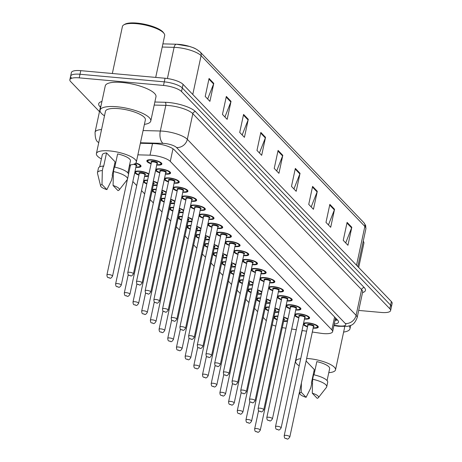 <?xml version="1.0" encoding="UTF-8"?>
<svg xmlns="http://www.w3.org/2000/svg" width="462" height="462" viewBox="0 0 462 462"><rect width="100%" height="100%" fill="white"/><g stroke="black" fill="none" stroke-linecap="round" stroke-linejoin="round"><path stroke-width="0.69" d="M278.794 312.133A7.687 2.206 12.1 0 1 275.046 312.266A7.687 2.206 12.1 0 1 274.925 312.254M268.457 310.747A7.687 2.206 12.1 0 1 265.096 308.529M265.286 307.623A7.687 2.206 12.1 0 1 269.265 306.982M270.103 303.072A7.687 2.206 12.1 0 1 266.36 303.205A7.687 2.206 12.1 0 1 266.239 303.193M259.765 301.686A7.687 2.206 12.1 0 1 256.404 299.468M256.601 298.562A7.687 2.206 12.1 0 1 260.574 297.921M261.411 294.011A7.687 2.206 12.1 0 1 257.669 294.144A7.687 2.206 12.1 0 1 257.548 294.132M251.08 292.625A7.687 2.206 12.1 0 1 247.713 290.407M247.909 289.501A7.687 2.206 12.1 0 1 251.888 288.86M252.726 284.95A7.687 2.206 12.1 0 1 248.978 285.083A7.687 2.206 12.1 0 1 248.856 285.077M242.388 283.564A7.687 2.206 12.1 0 1 239.027 281.346M239.218 280.44A7.687 2.206 12.1 0 1 243.197 279.799M244.034 275.889A7.687 2.206 12.1 0 1 240.292 276.028A7.687 2.206 12.1 0 1 240.171 276.016M233.697 274.503A7.687 2.206 12.1 0 1 230.336 272.285M230.526 271.379A7.687 2.206 12.1 0 1 234.505 270.738M235.343 266.828A7.687 2.206 12.1 0 1 231.601 266.967A7.687 2.206 12.1 0 1 231.479 266.955M225.011 265.442A7.687 2.206 12.1 0 1 221.645 263.225M221.841 262.324A7.687 2.206 12.1 0 1 225.814 261.677M226.657 257.767A7.687 2.206 12.1 0 1 222.909 257.906A7.687 2.206 12.1 0 1 222.788 257.894M216.32 256.381A7.687 2.206 12.1 0 1 212.959 254.164M213.149 253.263A7.687 2.206 12.1 0 1 217.128 252.616M217.966 248.706A7.687 2.206 12.1 0 1 214.218 248.845A7.687 2.206 12.1 0 1 214.097 248.833M207.629 247.32A7.687 2.206 12.1 0 1 204.268 245.103M204.458 244.202A7.687 2.206 12.1 0 1 208.437 243.555M209.274 239.645A7.687 2.206 12.1 0 1 205.532 239.784A7.687 2.206 12.1 0 1 205.411 239.772M198.937 238.259A7.687 2.206 12.1 0 1 195.576 236.042M195.773 235.141A7.687 2.206 12.1 0 1 199.746 234.494M200.583 230.584A7.687 2.206 12.1 0 1 196.841 230.723A7.687 2.206 12.1 0 1 196.72 230.711M190.252 229.198A7.687 2.206 12.1 0 1 186.885 226.981M187.081 226.08A7.687 2.206 12.1 0 1 191.06 225.433M191.897 221.523A7.687 2.206 12.1 0 1 188.15 221.662A7.687 2.206 12.1 0 1 188.028 221.65M181.56 220.137A7.687 2.206 12.1 0 1 178.199 217.92M178.39 217.019A7.687 2.206 12.1 0 1 182.369 216.372M183.206 212.462A7.687 2.206 12.1 0 1 179.464 212.601A7.687 2.206 12.1 0 1 179.343 212.589M172.869 211.076A7.687 2.206 12.1 0 1 169.508 208.859M169.704 207.958A7.687 2.206 12.1 0 1 173.677 207.311M174.515 203.401A7.687 2.206 12.1 0 1 170.773 203.54A7.687 2.206 12.1 0 1 170.651 203.528M164.183 202.015A7.687 2.206 12.1 0 1 160.816 199.798M161.013 198.897A7.687 2.206 12.1 0 1 164.986 198.25M165.829 194.34A7.687 2.206 12.1 0 1 162.081 194.479A7.687 2.206 12.1 0 1 161.96 194.467M155.492 192.954A7.687 2.206 12.1 0 1 152.131 190.737M152.321 189.836A7.687 2.206 12.1 0 1 156.3 189.189M157.138 185.279A7.687 2.206 12.1 0 1 153.39 185.418A7.687 2.206 12.1 0 1 153.268 185.406M146.8 183.893A7.687 2.206 12.1 0 1 143.439 181.676M143.63 180.775A7.687 2.206 12.1 0 1 147.609 180.128M148.446 176.218A7.687 2.206 12.1 0 1 144.704 176.357A7.687 2.206 12.1 0 1 144.583 176.345M138.946 175.138A7.687 2.206 12.1 0 1 134.748 172.615M134.944 171.714A7.687 2.206 12.1 0 1 139.686 171.125A7.687 2.206 12.1 0 1 148.914 174.041M135.868 163.005A7.687 2.206 12.1 0 1 141.02 166.291A7.687 2.206 12.1 0 1 136.013 167.296A7.687 2.206 12.1 0 1 135.892 167.284M130.255 166.077A7.687 2.206 12.1 0 1 129.4 165.766M287.48 321.194A7.687 2.206 12.1 0 1 283.737 321.327A7.687 2.206 12.1 0 1 283.616 321.315M277.148 319.808A7.687 2.206 12.1 0 1 273.787 317.59M273.978 316.684A7.687 2.206 12.1 0 1 277.957 316.043M294.825 314.426A7.687 2.206 12.1 0 1 299.567 313.831A7.687 2.206 12.1 0 1 309.592 318.058A7.687 2.206 12.1 0 1 304.585 319.069A7.687 2.206 12.1 0 1 304.464 319.057M298.833 317.844A7.687 2.206 12.1 0 1 294.635 315.327M286.14 305.365A7.687 2.206 12.1 0 1 290.881 304.77A7.687 2.206 12.1 0 1 300.901 308.997A7.687 2.206 12.1 0 1 295.899 310.008A7.687 2.206 12.1 0 1 295.778 309.996M290.142 308.789A7.687 2.206 12.1 0 1 285.943 306.266M277.448 296.304A7.687 2.206 12.1 0 1 282.19 295.709A7.687 2.206 12.1 0 1 292.209 299.942A7.687 2.206 12.1 0 1 287.208 300.947A7.687 2.206 12.1 0 1 287.087 300.935M281.45 299.728A7.687 2.206 12.1 0 1 277.252 297.205M268.757 287.243A7.687 2.206 12.1 0 1 273.498 286.654A7.687 2.206 12.1 0 1 283.524 290.881A7.687 2.206 12.1 0 1 278.517 291.886A7.687 2.206 12.1 0 1 278.395 291.874M272.765 290.667A7.687 2.206 12.1 0 1 268.566 288.144M260.071 278.182A7.687 2.206 12.1 0 1 264.807 277.593A7.687 2.206 12.1 0 1 274.832 281.82A7.687 2.206 12.1 0 1 269.831 282.825A7.687 2.206 12.1 0 1 269.71 282.813M264.073 281.606A7.687 2.206 12.1 0 1 259.875 279.083M251.38 269.121A7.687 2.206 12.1 0 1 256.121 268.532A7.687 2.206 12.1 0 1 266.141 272.759A7.687 2.206 12.1 0 1 261.14 273.764A7.687 2.206 12.1 0 1 261.018 273.752M255.382 272.545A7.687 2.206 12.1 0 1 251.184 270.022M242.689 260.06A7.687 2.206 12.1 0 1 247.43 259.471A7.687 2.206 12.1 0 1 257.455 263.698A7.687 2.206 12.1 0 1 252.448 264.703A7.687 2.206 12.1 0 1 252.327 264.691M246.691 263.484A7.687 2.206 12.1 0 1 242.498 260.961M233.997 250.999A7.687 2.206 12.1 0 1 238.738 250.41A7.687 2.206 12.1 0 1 248.764 254.637A7.687 2.206 12.1 0 1 243.757 255.642A7.687 2.206 12.1 0 1 243.636 255.63M238.005 254.423A7.687 2.206 12.1 0 1 233.807 251.9M225.312 241.938A7.687 2.206 12.1 0 1 230.053 241.349A7.687 2.206 12.1 0 1 240.073 245.576A7.687 2.206 12.1 0 1 235.071 246.581A7.687 2.206 12.1 0 1 234.95 246.569M229.314 245.362A7.687 2.206 12.1 0 1 225.115 242.839M216.62 232.877A7.687 2.206 12.1 0 1 221.362 232.288A7.687 2.206 12.1 0 1 231.387 236.515A7.687 2.206 12.1 0 1 226.38 237.52A7.687 2.206 12.1 0 1 226.259 237.508M220.622 236.301A7.687 2.206 12.1 0 1 216.424 233.778M207.929 223.816A7.687 2.206 12.1 0 1 212.67 223.227A7.687 2.206 12.1 0 1 222.696 227.454A7.687 2.206 12.1 0 1 217.689 228.459A7.687 2.206 12.1 0 1 217.567 228.447M211.937 227.24A7.687 2.206 12.1 0 1 207.738 224.717M199.243 214.755A7.687 2.206 12.1 0 1 203.979 214.166A7.687 2.206 12.1 0 1 214.004 218.393A7.687 2.206 12.1 0 1 209.003 219.398A7.687 2.206 12.1 0 1 208.882 219.386M203.245 218.18A7.687 2.206 12.1 0 1 199.047 215.662M190.552 205.694A7.687 2.206 12.1 0 1 195.293 205.105A7.687 2.206 12.1 0 1 205.313 209.332A7.687 2.206 12.1 0 1 200.312 210.337A7.687 2.206 12.1 0 1 200.19 210.326M194.554 209.119A7.687 2.206 12.1 0 1 190.356 206.601M181.861 196.633A7.687 2.206 12.1 0 1 186.602 196.044A7.687 2.206 12.1 0 1 196.627 200.271A7.687 2.206 12.1 0 1 191.62 201.276A7.687 2.206 12.1 0 1 191.499 201.265M185.863 200.058A7.687 2.206 12.1 0 1 181.67 197.54M173.169 187.572A7.687 2.206 12.1 0 1 177.91 186.983A7.687 2.206 12.1 0 1 187.936 191.21A7.687 2.206 12.1 0 1 182.929 192.215A7.687 2.206 12.1 0 1 182.813 192.204M177.177 190.997A7.687 2.206 12.1 0 1 172.979 188.479M164.484 178.511A7.687 2.206 12.1 0 1 169.225 177.922A7.687 2.206 12.1 0 1 179.244 182.149A7.687 2.206 12.1 0 1 174.243 183.154A7.687 2.206 12.1 0 1 174.122 183.148M168.486 181.936A7.687 2.206 12.1 0 1 164.287 179.418M155.792 169.45A7.687 2.206 12.1 0 1 160.533 168.861A7.687 2.206 12.1 0 1 170.559 173.088A7.687 2.206 12.1 0 1 165.552 174.099A7.687 2.206 12.1 0 1 165.431 174.087M159.794 172.875A7.687 2.206 12.1 0 1 155.596 170.357M151.109 163.814A7.687 2.206 12.1 0 1 146.841 160.811A7.687 2.206 12.1 0 1 151.842 159.8A7.687 2.206 12.1 0 1 161.867 164.027A7.687 2.206 12.1 0 1 156.861 165.038A7.687 2.206 12.1 0 1 156.739 165.026M303.517 323.487A7.687 2.206 12.1 0 1 308.258 322.892A7.687 2.206 12.1 0 1 318.283 327.119A7.687 2.206 12.1 0 1 313.276 328.13A7.687 2.206 12.1 0 1 313.155 328.118M307.519 326.905A7.687 2.206 12.1 0 1 303.326 324.388M312.318 332.034L320.853 333.281A14.409 4.141 -167.9 0 0 323.233 333.564A14.409 4.141 -167.9 0 0 332.617 331.676A14.409 4.141 -167.9 0 0 331.832 329.856L170.282 161.405A14.409 4.141 -167.9 0 0 150.029 155.168L137.878 154.839M282.259 327.639A14.409 4.141 -167.9 0 0 283.154 327.777L285.984 328.193M291.695 329.025L296.292 329.695M302.004 330.532L306.601 331.202M272.233 324.821A14.409 4.141 -167.9 0 0 275.797 326.114M132.842 181.526L136.712 185.562M141.528 190.587L144.664 193.855M150.219 199.648L153.355 202.916M158.911 208.708L162.047 211.977M167.596 217.769L170.738 221.038M176.288 226.825L179.423 230.099M184.979 235.886L188.115 239.16M193.665 244.947L196.806 248.221M202.356 254.008L205.492 257.282M211.047 263.069L214.183 266.343M219.739 272.13L222.875 275.404M228.424 281.191L231.566 284.465M237.116 290.252L240.252 293.52M245.807 299.312L248.943 302.581M254.493 308.373L257.634 311.642M263.184 317.434L266.32 320.703M274.942 307.987A7.687 2.206 12.1 0 1 279.262 309.95M266.251 298.926A7.687 2.206 12.1 0 1 270.57 300.889M257.565 289.865A7.687 2.206 12.1 0 1 261.879 291.834M248.874 280.804A7.687 2.206 12.1 0 1 253.193 282.773M240.182 271.743A7.687 2.206 12.1 0 1 244.502 273.712M231.497 262.682A7.687 2.206 12.1 0 1 235.811 264.651M222.805 253.621A7.687 2.206 12.1 0 1 227.119 255.59M214.114 244.56A7.687 2.206 12.1 0 1 218.434 246.529M205.428 235.499A7.687 2.206 12.1 0 1 209.742 237.468M196.737 226.438A7.687 2.206 12.1 0 1 201.051 228.407M188.046 217.377A7.687 2.206 12.1 0 1 192.365 219.346M179.354 208.316A7.687 2.206 12.1 0 1 183.674 210.285M170.669 199.261A7.687 2.206 12.1 0 1 174.983 201.224M161.977 190.2A7.687 2.206 12.1 0 1 166.291 192.163M153.286 181.139A7.687 2.206 12.1 0 1 157.606 183.102M283.633 317.048A7.687 2.206 12.1 0 1 287.947 319.011M99.474 111.642L70.634 81.566A14.409 4.141 12.1 0 1 69.849 79.747A14.409 4.141 12.1 0 1 79.233 77.859L163.508 85.447L164.281 81.849A14.409 4.141 12.1 0 1 182.294 87.953L390.598 305.151A14.409 4.141 12.1 0 1 391.378 306.97A14.409 4.141 12.1 0 0 390.598 305.151L182.294 87.953A14.409 4.141 12.1 0 0 164.281 81.849L80.007 74.261L164.281 81.849L165.055 78.251A14.409 4.141 12.1 0 1 183.067 84.355L391.366 301.553A14.409 4.141 12.1 0 1 392.151 303.372L390.604 310.568A14.409 4.141 12.1 0 1 381.225 312.456L358.708 310.429M71.402 77.968A14.409 4.141 12.1 0 1 70.622 76.149A14.409 4.141 12.1 0 1 80.007 74.261A14.409 4.141 12.1 0 0 70.622 76.149L71.396 72.551A14.409 4.141 12.1 0 1 80.775 70.663L165.055 78.251M209.067 78.453L205.215 96.448L209.915 101.351L213.773 83.362L209.067 78.453M207.663 99.001L213.588 83.98A3.84 3.39 -43.8 0 0 213.773 83.362M226.322 96.442L222.465 114.437L227.171 119.34L231.029 101.351L226.322 96.442M224.919 116.99L230.838 101.969A3.84 3.39 -43.8 0 0 231.029 101.351M243.578 114.437L239.72 132.427L244.427 137.335L248.285 119.34L243.578 114.437M242.169 134.979L248.094 119.964A3.84 3.39 -43.8 0 0 248.285 119.34M260.834 132.427L256.976 150.416L261.677 155.324L265.535 137.329L260.834 132.427M259.425 152.974L265.35 137.953A3.84 3.39 -43.8 0 0 265.535 137.329M347.101 222.378L343.243 240.367L347.95 245.276L351.807 227.287L347.101 222.378M345.692 242.925L351.617 227.905A3.84 3.39 -43.8 0 0 351.807 227.287M329.845 204.389L325.987 222.378L330.694 227.287L334.552 209.292L329.845 204.389M328.442 224.936L334.367 209.915A3.84 3.39 -43.8 0 0 334.552 209.292M312.595 186.4L308.737 204.389L313.444 209.298L317.296 191.303L312.595 186.4M311.186 206.941L317.111 191.926A3.84 3.39 -43.8 0 0 317.296 191.303M295.339 168.405L291.482 186.4L296.188 191.303L300.046 173.314L295.339 168.405M293.93 188.952L299.855 173.931A3.84 3.39 -43.8 0 0 300.046 173.314M278.084 150.416L274.226 168.405L278.933 173.314L282.79 155.324L278.084 150.416M276.68 170.963L282.605 155.942A3.84 3.39 -43.8 0 0 282.79 155.324M162.901 43.867L176.536 44.231A4.805 2.506 91.5 0 1 176.686 44.242A15.754 4.528 12.1 0 1 198.827 51.063M334.251 324.047A14.409 4.141 -167.9 0 0 338.536 322.106A14.409 4.141 -167.9 0 0 337.751 320.281L174.313 149.867A14.409 4.141 -167.9 0 0 154.06 143.63L140.361 143.26M337.468 319.987A14.409 4.141 12.1 0 1 335.019 320.449M163.508 85.447A14.409 4.141 12.1 0 1 181.526 91.551L389.824 308.749A14.409 4.141 12.1 0 1 390.604 310.568M363.299 241.239L363.248 241.17A21.61 6.208 12.1 0 1 363.299 241.239A21.61 6.208 12.1 0 1 363.883 243.272L358.691 267.481M349.041 325.981A25.936 7.45 12.1 0 1 349.982 328.736A25.936 7.45 12.1 0 1 343.618 332.074M306.647 358.472A20.409 5.867 12.1 0 1 308.893 358.627A20.409 5.867 12.1 0 1 335.516 369.86A20.409 5.867 12.1 0 1 328.777 372.661M344.537 326.663A20.409 5.867 12.1 0 1 344.583 327.575L335.516 369.86M306.104 361.001L314.293 369.542L311.4 383.033L311.746 383.391L310.782 387.889L306.098 397.32A9.604 2.76 12.1 0 1 299.815 393.647A9.604 2.76 12.1 0 1 301.201 392.215L306.098 397.32M301.201 392.215L301.391 383.004M313.993 374.844L316.828 361.619A14.409 4.141 12.1 0 1 329.649 368.601L327.079 380.59M314.732 371.396A20.409 5.867 12.1 0 1 313.929 371.229M299.18 365.806A20.409 5.867 12.1 0 1 295.605 361.301A20.409 5.867 12.1 0 1 300.716 358.662M312.289 393.208A9.604 2.76 12.1 0 1 318.416 397.632A9.604 2.76 12.1 0 1 317.192 398.319L312.289 393.208L312.63 379.25A15.367 4.418 12.1 0 1 326.732 386.792A15.367 4.418 12.1 0 1 326.455 387.358L318.416 397.632M312.63 379.25L313.588 374.751A15.367 4.418 12.1 0 1 327.697 382.293L326.732 386.792M112.341 73.504L122.418 26.501A21.61 6.208 12.1 0 1 123.781 24.89L124.85 24.261A20.651 5.937 12.1 0 1 136.995 23.1A20.651 5.937 12.1 0 1 163.375 32.519L164.097 33.53A21.61 6.208 12.1 0 1 164.68 35.562L155.706 77.408M123.781 24.89A21.61 6.208 12.1 0 1 136.486 23.672A21.61 6.208 12.1 0 1 164.097 33.53M104.499 115.806A25.936 7.45 12.1 0 1 100.063 110.152A25.936 7.45 12.1 0 1 116.95 106.762A25.936 7.45 12.1 0 1 150.779 121.027A25.936 7.45 12.1 0 1 144.415 124.365M100.063 110.152L105.267 85.868A25.936 7.45 12.1 0 1 122.159 82.473A25.936 7.45 12.1 0 1 155.983 96.737L150.779 121.027M101.397 158.911A20.409 5.867 12.1 0 1 96.396 153.592A20.409 5.867 12.1 0 1 109.69 150.918A20.409 5.867 12.1 0 1 136.313 162.15A20.409 5.867 12.1 0 1 129.574 164.951M96.396 153.592L105.463 111.313A20.409 5.867 12.1 0 1 118.751 108.639A20.409 5.867 12.1 0 1 145.374 119.872L136.313 162.15M100.612 185.938L97.488 173.267A15.367 4.418 12.1 0 1 97.47 172.644A15.367 4.418 12.1 0 1 102.333 170.547L103.297 166.049L103.638 166.407L106.531 152.91L115.09 161.833L112.197 175.323L112.537 175.681L111.573 180.18L106.895 189.611A9.604 2.76 12.1 0 1 100.612 185.938A9.604 2.76 12.1 0 1 101.998 184.505L106.895 189.611M99.7 166.84L102.269 154.851A14.409 4.141 12.1 0 1 106.531 152.91M101.998 184.505L102.333 170.547M97.47 172.644L98.435 168.145A15.367 4.418 12.1 0 1 103.297 166.049M114.79 167.134L117.619 153.91A14.409 4.141 12.1 0 1 130.446 160.892L127.87 172.88M115.523 163.692A20.409 5.867 12.1 0 1 114.726 163.519M113.086 185.505A9.604 2.76 12.1 0 1 119.213 189.922A9.604 2.76 12.1 0 1 117.983 190.61L113.086 185.505L113.421 171.546A15.367 4.418 12.1 0 1 127.524 179.083A15.367 4.418 12.1 0 1 127.252 179.649L119.213 189.922M113.421 171.546L114.385 167.048A15.367 4.418 12.1 0 1 128.488 174.584L127.524 179.083M334.592 316.99L331.832 329.856M152.512 143.59L150.029 155.168M172.984 148.781L170.282 161.405M356.531 265.228L364.853 226.415A4.805 4.233 -43.8 0 0 363.883 222.69L365.667 225.502L365.892 228.84A19.208 5.521 -167.9 0 0 364.853 226.415L201.097 55.665A4.805 4.233 136.2 0 0 200.127 51.94C194.196 47.228 192.585 47.69 189.674 46.477L176.536 44.231A4.805 2.506 91.5 0 0 174.093 47.349L162.22 47.032M192.775 94.479L201.097 55.665A19.208 5.521 -167.9 0 0 174.093 47.349L167.411 78.528M183.067 84.355L181.526 91.551M391.366 301.553L389.824 308.749M80.775 70.663L79.233 77.859M277.939 151.086L282.605 155.942M295.195 169.075L299.855 173.931M312.451 187.064L317.111 191.926M329.706 205.053L334.367 209.915M346.956 223.042L351.617 227.905M260.689 133.091L265.35 137.953M243.434 115.102L248.094 119.964M226.178 97.112L230.838 101.969M208.928 79.123L213.588 83.98M334.003 325.208L337.976 325.785A9.604 2.76 -167.9 0 0 339.564 325.976A9.604 2.76 -167.9 0 0 345.299 323.504L176.524 147.522A9.604 2.76 -167.9 0 0 164.518 143.457A9.604 2.76 -167.9 0 0 163.022 143.364L140.471 142.764M143.087 130.55L160.32 131.012A19.208 5.521 12.1 0 1 163.305 131.191A19.208 5.521 12.1 0 1 187.324 139.328L356.098 315.309A19.208 5.521 12.1 0 1 357.138 317.735L362.635 292.1A19.208 5.521 -167.9 0 0 361.596 289.668L192.821 113.692A19.208 5.521 -167.9 0 0 168.803 105.55A19.208 5.521 -167.9 0 0 165.818 105.371L154.198 105.065M154.857 102.01L165.142 102.281A21.61 6.208 12.1 0 1 195.518 111.642L364.293 287.618A2.402 2.119 -43.8 0 0 361.596 289.668L356.098 315.309A9.604 8.466 136.2 0 1 345.299 323.504M165.142 102.281A2.402 1.253 -88.5 0 1 165.818 105.371L160.32 131.012A9.604 5.013 91.5 0 0 163.022 143.364M364.293 287.618A21.61 6.208 12.1 0 1 362.52 292.631M100.439 107.155L99.867 106.56A21.61 6.208 12.1 0 1 101.923 101.467M176.524 147.522A9.604 8.466 136.2 0 0 187.324 139.328L192.821 113.692A2.402 2.119 -43.8 0 1 195.518 111.642M101.005 105.746A19.208 5.521 -167.9 0 0 100.56 106.578L95.068 132.213A19.208 5.521 12.1 0 1 101.548 129.568M100.531 106.728A2.402 2.119 -43.8 0 0 99.867 106.56M98.729 142.718A9.604 8.466 136.2 0 1 98.048 142.094L98.712 142.787M337.976 325.785A9.604 2.067 98.3 0 0 338.519 326.299L333.911 325.623M307.577 326.64L304.435 324.959L303.823 323.55A7.201 2.067 12.1 0 1 304.048 323.181M313.219 327.824A6.722 1.935 -167.9 0 0 316.932 326.022A6.722 1.935 -167.9 0 0 308.57 323.221A6.722 1.935 -167.9 0 0 304.204 324.064A6.722 1.935 -167.9 0 0 307.582 326.611M307.848 325.392A3.361 0.964 12.1 0 1 309.667 324.364A3.361 0.964 12.1 0 1 313.38 325.421A3.361 0.964 12.1 0 1 313.479 326.599M313.496 326.507L313.49 326.565A2.882 0.826 -167.9 0 0 309.731 324.977A2.882 0.826 -167.9 0 0 307.854 325.358L307.871 325.3M289.824 436.942C288.531 438.848 287.572 439.495 286.948 438.894C285.36 437.941 284.494 439.379 284.194 435.735A2.882 0.826 12.1 0 1 286.065 435.354A2.882 0.826 12.1 0 1 289.824 436.942L313.49 326.565M286.371 438.421L286.683 438.75L286.371 438.421M317.856 326.137A7.201 2.067 12.1 0 1 317.908 326.57L317.972 326.27M287.601 320.651L283.674 321.044A6.722 1.935 -167.9 0 0 287.653 320.409M287.78 319.796A6.722 1.935 -167.9 0 0 283.57 317.325M256.526 428.557A2.882 0.826 12.1 0 1 260.285 430.139C259.095 432.045 258.137 432.698 257.409 432.091C255.821 431.144 254.955 432.582 254.654 428.932A2.882 0.826 12.1 0 1 256.526 428.557M257.143 431.953L256.832 431.623L257.143 431.953M260.285 430.139L283.951 319.768A2.882 0.826 -167.9 0 0 283.212 318.999M274.347 316.453L274.284 316.753A7.201 2.067 12.1 0 1 274.509 316.378M283.35 318.37A3.361 0.964 12.1 0 1 283.939 319.802M277.887 316.354A6.722 1.935 -167.9 0 0 277.217 319.49M298.891 317.579L295.744 315.898L295.131 314.489A7.201 2.067 12.1 0 1 295.357 314.12M304.527 318.763A6.722 1.935 -167.9 0 0 308.241 316.961A6.722 1.935 -167.9 0 0 299.884 314.16A6.722 1.935 -167.9 0 0 295.513 315.003A6.722 1.935 -167.9 0 0 298.897 317.55M299.157 316.331A3.361 0.964 12.1 0 1 300.981 315.303A3.361 0.964 12.1 0 1 304.689 316.36A3.361 0.964 12.1 0 1 304.793 317.538M304.804 317.446L304.799 317.504A2.882 0.826 -167.9 0 0 301.039 315.916A2.882 0.826 -167.9 0 0 299.162 316.297L299.185 316.239M281.139 427.881C279.845 429.787 278.886 430.44 278.263 429.833C276.674 428.88 275.802 430.318 275.502 426.674A2.882 0.826 12.1 0 1 277.379 426.293A2.882 0.826 12.1 0 1 281.139 427.881L304.799 317.504M277.679 429.36L277.991 429.689L277.679 429.36M309.165 317.076A7.201 2.067 12.1 0 1 309.217 317.51L309.28 317.209M290.2 308.518L287.058 306.837L286.44 305.428A7.201 2.067 12.1 0 1 286.665 305.059M295.842 309.702A6.722 1.935 -167.9 0 0 299.549 307.9A6.722 1.935 -167.9 0 0 291.193 305.099A6.722 1.935 -167.9 0 0 286.821 305.942A6.722 1.935 -167.9 0 0 290.205 308.495M290.465 307.27A3.361 0.964 12.1 0 1 292.29 306.242A3.361 0.964 12.1 0 1 296.003 307.299A3.361 0.964 12.1 0 1 296.102 308.477M296.113 308.385L296.107 308.443A2.882 0.826 -167.9 0 0 292.354 306.86A2.882 0.826 -167.9 0 0 290.477 307.236L290.494 307.178M272.447 418.82C271.154 420.726 270.195 421.379 269.571 420.772C267.983 419.819 267.117 421.257 266.811 417.613A2.882 0.826 12.1 0 1 268.688 417.232A2.882 0.826 12.1 0 1 272.447 418.82L296.107 308.443M268.988 420.299L269.306 420.628L268.988 420.299M300.473 308.015A7.201 2.067 12.1 0 1 300.531 308.449L300.595 308.148M281.508 299.457L278.367 297.776L277.749 296.367A7.201 2.067 12.1 0 1 277.98 295.998M287.15 300.641A6.722 1.935 -167.9 0 0 290.864 298.839A6.722 1.935 -167.9 0 0 282.501 296.038A6.722 1.935 -167.9 0 0 278.136 296.881A6.722 1.935 -167.9 0 0 281.514 299.434M281.78 298.209A3.361 0.964 12.1 0 1 283.599 297.182A3.361 0.964 12.1 0 1 287.312 298.238A3.361 0.964 12.1 0 1 287.41 299.416M287.428 299.324L287.422 299.382A2.882 0.826 -167.9 0 0 283.662 297.799A2.882 0.826 -167.9 0 0 281.785 298.175L281.803 298.117M263.756 409.759C262.462 411.665 261.504 412.318 260.88 411.711C259.292 410.758 258.425 412.196 258.119 408.552A2.882 0.826 12.1 0 1 259.996 408.171A2.882 0.826 12.1 0 1 263.756 409.759L287.422 299.382M260.302 411.238L260.614 411.567L260.302 411.238M291.782 298.954A7.201 2.067 12.1 0 1 291.84 299.388L291.903 299.087M272.823 290.396L269.675 288.715L269.063 287.306A7.201 2.067 12.1 0 1 269.288 286.937M278.459 291.58A6.722 1.935 -167.9 0 0 282.172 289.778A6.722 1.935 -167.9 0 0 273.81 286.977A6.722 1.935 -167.9 0 0 269.444 287.82A6.722 1.935 -167.9 0 0 272.823 290.373M273.088 289.148A3.361 0.964 12.1 0 1 274.913 288.121A3.361 0.964 12.1 0 1 278.621 289.177A3.361 0.964 12.1 0 1 278.725 290.361M278.736 290.263L278.73 290.321A2.882 0.826 -167.9 0 0 274.971 288.738A2.882 0.826 -167.9 0 0 273.094 289.114L273.111 289.056M255.064 400.698C253.777 402.604 252.818 403.257 252.188 402.65C250.606 401.697 249.734 403.135 249.434 399.491A2.882 0.826 12.1 0 1 251.311 399.11A2.882 0.826 12.1 0 1 255.064 400.698L278.73 290.321M251.611 402.183L251.923 402.506L251.611 402.183M283.096 289.893A7.201 2.067 12.1 0 1 283.148 290.327L283.212 290.026M274.988 311.96A6.722 1.935 -167.9 0 0 278.961 311.348M279.094 310.735A6.722 1.935 -167.9 0 0 274.884 308.269M247.84 419.496A2.882 0.826 12.1 0 1 251.599 421.084C250.404 422.984 249.445 423.637 248.723 423.03C247.135 422.083 246.263 423.521 245.963 419.871A2.882 0.826 12.1 0 1 247.84 419.496M248.452 422.892L248.14 422.563L248.452 422.892M251.599 421.084L275.26 310.707A2.882 0.826 -167.9 0 0 274.526 309.938M265.656 307.392L265.592 307.692A7.201 2.067 12.1 0 1 265.817 307.317M274.659 309.309A3.361 0.964 12.1 0 1 275.254 310.741M269.196 307.294A6.722 1.935 -167.9 0 0 268.526 310.429M266.303 302.899A6.722 1.935 -167.9 0 0 270.27 302.287M270.403 301.674A6.722 1.935 -167.9 0 0 266.193 299.209M239.149 410.435A2.882 0.826 12.1 0 1 242.908 412.023C241.713 413.929 240.754 414.576 240.032 413.969C238.444 413.022 237.578 414.46 237.272 410.81A2.882 0.826 12.1 0 1 239.149 410.435M239.766 413.831L239.449 413.502L239.766 413.831M242.908 412.023L266.568 301.646A2.882 0.826 -167.9 0 0 265.835 300.877M256.964 298.331L256.901 298.631A7.201 2.067 12.1 0 1 257.126 298.256M265.968 300.248A3.361 0.964 12.1 0 1 266.562 301.68M260.504 298.238A6.722 1.935 -167.9 0 0 259.835 301.368M257.611 293.838A6.722 1.935 -167.9 0 0 261.579 293.226M261.711 292.613A6.722 1.935 -167.9 0 0 257.501 290.148M230.457 401.374A2.882 0.826 12.1 0 1 234.217 402.962C233.027 404.868 232.068 405.515 231.341 404.908C229.753 403.961 228.886 405.399 228.58 401.749A2.882 0.826 12.1 0 1 230.457 401.374M231.075 404.77L230.763 404.441L231.075 404.77M234.217 402.962L257.883 292.585A2.882 0.826 -167.9 0 0 257.143 291.817M248.279 289.27L248.21 289.57A7.201 2.067 12.1 0 1 248.44 289.195M257.282 291.193A3.361 0.964 12.1 0 1 257.871 292.619M251.819 289.177A6.722 1.935 -167.9 0 0 251.143 292.307M264.131 281.335L260.984 279.654L260.372 278.245A7.201 2.067 12.1 0 1 260.597 277.876M269.773 282.519A6.722 1.935 -167.9 0 0 273.481 280.717A6.722 1.935 -167.9 0 0 265.124 277.916A6.722 1.935 -167.9 0 0 260.753 278.759A6.722 1.935 -167.9 0 0 264.137 281.312M264.397 280.088A3.361 0.964 12.1 0 1 266.222 279.06A3.361 0.964 12.1 0 1 269.935 280.122A3.361 0.964 12.1 0 1 270.033 281.3M270.045 281.202L270.039 281.26A2.882 0.826 -167.9 0 0 266.279 279.677A2.882 0.826 -167.9 0 0 264.403 280.053L264.426 280.001M246.379 391.637C245.085 393.543 244.127 394.196 243.503 393.589C241.915 392.636 241.043 394.074 240.742 390.43A2.882 0.826 12.1 0 1 242.619 390.055A2.882 0.826 12.1 0 1 246.379 391.637L270.039 281.26M242.92 393.122L243.237 393.445L242.92 393.122M274.405 280.832A7.201 2.067 12.1 0 1 274.457 281.266L274.526 280.965M255.44 272.274L252.298 270.593L251.68 269.184A7.201 2.067 12.1 0 1 251.911 268.815M261.082 273.458A6.722 1.935 -167.9 0 0 264.795 271.656A6.722 1.935 -167.9 0 0 256.433 268.855A6.722 1.935 -167.9 0 0 252.067 269.698A6.722 1.935 -167.9 0 0 255.446 272.251M255.705 271.027A3.361 0.964 12.1 0 1 257.53 270.004A3.361 0.964 12.1 0 1 261.244 271.061A3.361 0.964 12.1 0 1 261.342 272.239M261.353 272.141L261.353 272.199A2.882 0.826 -167.9 0 0 257.594 270.617A2.882 0.826 -167.9 0 0 255.717 270.992L255.734 270.94M237.687 382.576C236.394 384.482 235.435 385.135 234.812 384.528C233.223 383.576 232.357 385.013 232.051 381.369A2.882 0.826 12.1 0 1 233.928 380.994A2.882 0.826 12.1 0 1 237.687 382.576L261.353 272.199M234.234 384.061L234.546 384.384L234.234 384.061M265.714 271.772A7.201 2.067 12.1 0 1 265.771 272.205L265.835 271.904M246.748 263.213L243.607 261.532L242.995 260.123A7.201 2.067 12.1 0 1 243.22 259.754M252.391 264.397A6.722 1.935 -167.9 0 0 256.104 262.595A6.722 1.935 -167.9 0 0 247.742 259.794A6.722 1.935 -167.9 0 0 243.376 260.637A6.722 1.935 -167.9 0 0 246.754 263.19M247.02 261.966A3.361 0.964 12.1 0 1 248.839 260.943A3.361 0.964 12.1 0 1 252.552 262A3.361 0.964 12.1 0 1 252.65 263.178M252.668 263.08L252.662 263.138A2.882 0.826 -167.9 0 0 248.903 261.556A2.882 0.826 -167.9 0 0 247.026 261.931L247.043 261.879M228.996 373.515C227.702 375.421 226.744 376.074 226.12 375.467C224.532 374.515 223.666 375.952 223.365 372.308A2.882 0.826 12.1 0 1 225.242 371.933A2.882 0.826 12.1 0 1 228.996 373.515L252.662 263.138M225.543 375L225.854 375.323L225.543 375M257.028 262.711A7.201 2.067 12.1 0 1 257.08 263.144L257.143 262.843M248.92 284.777A6.722 1.935 -167.9 0 0 252.893 284.165M253.02 283.553A6.722 1.935 -167.9 0 0 248.816 281.087M221.772 392.313A2.882 0.826 12.1 0 1 225.525 393.901C224.336 395.807 223.377 396.454 222.649 395.853C221.067 394.9 220.195 396.338 219.895 392.688A2.882 0.826 12.1 0 1 221.772 392.313M222.384 395.709L222.072 395.38L222.384 395.709M225.525 393.901L249.191 283.524A2.882 0.826 -167.9 0 0 248.458 282.756M239.587 280.209L239.524 280.509A7.201 2.067 12.1 0 1 239.749 280.134M248.591 282.132A3.361 0.964 12.1 0 1 249.185 283.558M243.127 280.116A6.722 1.935 -167.9 0 0 242.458 283.246M240.234 275.722A6.722 1.935 -167.9 0 0 244.202 275.104M244.334 274.492A6.722 1.935 -167.9 0 0 240.125 272.026M213.08 383.252A2.882 0.826 12.1 0 1 216.84 384.84C215.644 386.746 214.686 387.393 213.964 386.792C212.376 385.839 211.504 387.277 211.203 383.633A2.882 0.826 12.1 0 1 213.08 383.252M213.698 386.648L213.38 386.319L213.698 386.648M216.84 384.84L240.5 274.463A2.882 0.826 -167.9 0 0 239.766 273.695M230.896 271.148L230.833 271.448A7.201 2.067 12.1 0 1 231.058 271.079M239.899 273.071A3.361 0.964 12.1 0 1 240.494 274.497M234.436 271.055A6.722 1.935 -167.9 0 0 233.766 274.185M231.543 266.661A6.722 1.935 -167.9 0 0 235.51 266.043M235.643 265.431A6.722 1.935 -167.9 0 0 231.433 262.965M204.389 374.191A2.882 0.826 12.1 0 1 208.148 375.779C206.953 377.685 205.994 378.332 205.272 377.731C203.684 376.778 202.818 378.216 202.512 374.572A2.882 0.826 12.1 0 1 204.389 374.191M205.007 377.587L204.695 377.258L205.007 377.587M208.148 375.779L231.808 265.402A2.882 0.826 -167.9 0 0 231.075 264.634M222.205 262.087L222.141 262.387A7.201 2.067 12.1 0 1 222.372 262.018M231.208 264.01A3.361 0.964 12.1 0 1 231.803 265.436M225.751 261.994A6.722 1.935 -167.9 0 0 225.075 265.124M238.063 254.152L234.915 252.471L234.303 251.068A7.201 2.067 12.1 0 1 234.529 250.693M243.699 255.336A6.722 1.935 -167.9 0 0 247.413 253.534A6.722 1.935 -167.9 0 0 239.056 250.733A6.722 1.935 -167.9 0 0 234.684 251.576A6.722 1.935 -167.9 0 0 238.069 254.129M238.328 252.91A3.361 0.964 12.1 0 1 240.153 251.882A3.361 0.964 12.1 0 1 243.861 252.939A3.361 0.964 12.1 0 1 243.965 254.117M243.976 254.019L243.971 254.077A2.882 0.826 -167.9 0 0 240.211 252.495A2.882 0.826 -167.9 0 0 238.334 252.87L238.357 252.818M220.31 364.454C219.017 366.36 218.058 367.013 217.435 366.406C215.846 365.454 214.974 366.892 214.674 363.248A2.882 0.826 12.1 0 1 216.551 362.872A2.882 0.826 12.1 0 1 220.31 364.454L243.971 254.077M216.851 365.939L217.163 366.262L216.851 365.939M248.337 253.655A7.201 2.067 12.1 0 1 248.389 254.083L248.458 253.782M229.371 245.091L226.23 243.416L225.612 242.007A7.201 2.067 12.1 0 1 225.837 241.632M235.014 246.275A6.722 1.935 -167.9 0 0 238.721 244.479A6.722 1.935 -167.9 0 0 230.365 241.672A6.722 1.935 -167.9 0 0 225.993 242.515A6.722 1.935 -167.9 0 0 229.377 245.068M229.637 243.849A3.361 0.964 12.1 0 1 231.462 242.821A3.361 0.964 12.1 0 1 235.175 243.878A3.361 0.964 12.1 0 1 235.273 245.056M235.285 244.958L235.279 245.016A2.882 0.826 -167.9 0 0 231.526 243.434A2.882 0.826 -167.9 0 0 229.649 243.809L229.666 243.757M211.619 355.394C210.326 357.299 209.367 357.952 208.743 357.345C207.155 356.393 206.289 357.831 205.983 354.187A2.882 0.826 12.1 0 1 207.86 353.811A2.882 0.826 12.1 0 1 211.619 355.394L235.279 245.016M208.16 356.878L208.477 357.201L208.16 356.878M239.645 244.594A7.201 2.067 12.1 0 1 239.703 245.027L239.766 244.721M220.68 236.03L217.538 234.355L216.921 232.946A7.201 2.067 12.1 0 1 217.152 232.571M226.322 237.214A6.722 1.935 -167.9 0 0 230.036 235.418A6.722 1.935 -167.9 0 0 221.673 232.617A6.722 1.935 -167.9 0 0 217.307 233.454A6.722 1.935 -167.9 0 0 220.686 236.007M220.952 234.788A3.361 0.964 12.1 0 1 222.771 233.76A3.361 0.964 12.1 0 1 226.484 234.817A3.361 0.964 12.1 0 1 226.582 235.995M226.599 235.903L226.594 235.955A2.882 0.826 -167.9 0 0 222.834 234.373A2.882 0.826 -167.9 0 0 220.957 234.748L220.975 234.696M202.928 346.333C201.634 348.238 200.675 348.891 200.052 348.284C198.464 347.332 197.597 348.775 197.291 345.126A2.882 0.826 12.1 0 1 199.168 344.75A2.882 0.826 12.1 0 1 202.928 346.333L226.594 235.955M199.474 347.817L199.786 348.14L199.474 347.817M230.954 235.533A7.201 2.067 12.1 0 1 231.012 235.967L231.075 235.66M217.631 228.153A6.722 1.935 -167.9 0 0 221.344 226.357A6.722 1.935 -167.9 0 0 212.988 223.556A6.722 1.935 -167.9 0 0 208.616 224.393A6.722 1.935 -167.9 0 0 212 226.946L208.847 225.294L208.235 223.885A7.201 2.067 12.1 0 1 208.46 223.51M212.26 225.727A3.361 0.964 12.1 0 1 214.085 224.699A3.361 0.964 12.1 0 1 217.793 225.756A3.361 0.964 12.1 0 1 217.897 226.934M217.908 226.842L217.902 226.9A2.882 0.826 -167.9 0 0 214.143 225.312A2.882 0.826 -167.9 0 0 212.266 225.687L212.283 225.635M194.242 337.272C192.949 339.177 191.99 339.83 191.36 339.224C189.778 338.271 188.906 339.714 188.606 336.065A2.882 0.826 12.1 0 1 190.483 335.689A2.882 0.826 12.1 0 1 194.242 337.272L217.902 226.9M190.783 338.756L191.095 339.085L190.783 338.756M222.268 226.472A7.201 2.067 12.1 0 1 222.32 226.906L222.384 226.599M203.303 217.908L200.162 216.233L199.544 214.824A7.201 2.067 12.1 0 1 199.769 214.449M208.945 219.092A6.722 1.935 -167.9 0 0 212.653 217.296A6.722 1.935 -167.9 0 0 204.296 214.495A6.722 1.935 -167.9 0 0 199.925 215.332A6.722 1.935 -167.9 0 0 203.309 217.885M203.569 216.666A3.361 0.964 12.1 0 1 205.394 215.638A3.361 0.964 12.1 0 1 209.107 216.695A3.361 0.964 12.1 0 1 209.205 217.873M209.217 217.781L209.211 217.839A2.882 0.826 -167.9 0 0 205.451 216.251A2.882 0.826 -167.9 0 0 203.575 216.626L203.598 216.574M185.551 328.211C184.257 330.122 183.298 330.769 182.675 330.163C181.087 329.215 180.215 330.653 179.914 327.004A2.882 0.826 12.1 0 1 181.791 326.628A2.882 0.826 12.1 0 1 185.551 328.211L209.211 217.839M182.092 329.695L182.409 330.024L182.092 329.695M213.577 217.411A7.201 2.067 12.1 0 1 213.629 217.845L213.698 217.538M222.851 257.6A6.722 1.935 -167.9 0 0 226.825 256.982M226.952 256.37A6.722 1.935 -167.9 0 0 222.742 253.904M195.697 365.13A2.882 0.826 12.1 0 1 199.457 366.718C198.267 368.624 197.309 369.271 196.581 368.67C194.993 367.717 194.127 369.155 193.826 365.511A2.882 0.826 12.1 0 1 195.697 365.13M196.315 368.526L196.004 368.197L196.315 368.526M199.457 366.718L223.123 256.341A2.882 0.826 -167.9 0 0 222.384 255.573M213.519 253.026L213.456 253.326A7.201 2.067 12.1 0 1 213.681 252.957M222.522 254.949A3.361 0.964 12.1 0 1 223.111 256.375M217.059 252.933A6.722 1.935 -167.9 0 0 216.389 256.063M214.16 248.539A6.722 1.935 -167.9 0 0 218.133 247.921M218.266 247.309A6.722 1.935 -167.9 0 0 214.056 244.843M187.012 356.069A2.882 0.826 12.1 0 1 190.771 357.657C189.576 359.563 188.617 360.21 187.895 359.609C186.307 358.656 185.435 360.094 185.135 356.45A2.882 0.826 12.1 0 1 187.012 356.069M187.624 359.465L187.312 359.136L187.624 359.465M190.771 357.657L214.432 247.28A2.882 0.826 -167.9 0 0 213.698 246.512M204.828 243.965L204.764 244.265A7.201 2.067 12.1 0 1 204.989 243.896M213.831 245.888A3.361 0.964 12.1 0 1 214.426 247.314M208.368 243.872A6.722 1.935 -167.9 0 0 207.698 247.003M209.39 239.108L205.469 239.501A6.722 1.935 -167.9 0 0 209.442 238.86M209.575 238.248A6.722 1.935 -167.9 0 0 205.365 235.782M178.32 347.008A2.882 0.826 12.1 0 1 182.08 348.596C180.885 350.502 179.926 351.155 179.204 350.548C177.616 349.595 176.75 351.033 176.444 347.389A2.882 0.826 12.1 0 1 178.32 347.008M178.938 350.404L178.621 350.075L178.938 350.404M182.08 348.596L205.74 238.219A2.882 0.826 -167.9 0 0 205.007 237.451M196.136 234.904L196.073 235.204A7.201 2.067 12.1 0 1 196.298 234.835M205.14 236.827A3.361 0.964 12.1 0 1 205.734 238.253M199.676 234.812A6.722 1.935 -167.9 0 0 199.007 237.942M196.783 230.417A6.722 1.935 -167.9 0 0 200.751 229.805M200.883 229.187A6.722 1.935 -167.9 0 0 196.673 226.721M169.629 337.953A2.882 0.826 12.1 0 1 173.389 339.535C172.199 341.441 171.24 342.094 170.513 341.487C168.925 340.534 168.058 341.972 167.752 338.328A2.882 0.826 12.1 0 1 169.629 337.953M170.247 341.343L169.935 341.02L170.247 341.343M173.389 339.535L197.055 229.158A2.882 0.826 -167.9 0 0 196.315 228.39M187.451 225.843L187.381 226.143A7.201 2.067 12.1 0 1 187.612 225.774M196.454 227.766A3.361 0.964 12.1 0 1 197.043 229.198M190.991 225.751A6.722 1.935 -167.9 0 0 190.321 228.881M188.092 221.356A6.722 1.935 -167.9 0 0 192.065 220.744M192.192 220.131A6.722 1.935 -167.9 0 0 187.988 217.66M160.943 328.892A2.882 0.826 12.1 0 1 164.697 330.474C163.508 332.38 162.549 333.033 161.821 332.426C160.239 331.473 159.367 332.911 159.067 329.267A2.882 0.826 12.1 0 1 160.943 328.892M161.556 332.282L161.244 331.959L161.556 332.282M164.697 330.474L188.363 220.097A2.882 0.826 -167.9 0 0 187.63 219.329M178.759 216.782L178.696 217.082A7.201 2.067 12.1 0 1 178.921 216.713M187.763 218.705A3.361 0.964 12.1 0 1 188.357 220.137M182.299 216.69A6.722 1.935 -167.9 0 0 181.63 219.82M194.612 208.847L191.47 207.172L190.852 205.763A7.201 2.067 12.1 0 1 191.083 205.388M200.254 210.031A6.722 1.935 -167.9 0 0 203.967 208.235A6.722 1.935 -167.9 0 0 195.605 205.434A6.722 1.935 -167.9 0 0 191.239 206.271A6.722 1.935 -167.9 0 0 194.618 208.824M194.877 207.605A3.361 0.964 12.1 0 1 196.702 206.578A3.361 0.964 12.1 0 1 200.416 207.634A3.361 0.964 12.1 0 1 200.514 208.812M200.525 208.72L200.525 208.778A2.882 0.826 -167.9 0 0 196.766 207.19A2.882 0.826 -167.9 0 0 194.889 207.565L194.906 207.513M176.859 319.155C175.566 321.061 174.607 321.708 173.983 321.102C172.395 320.154 171.529 321.592 171.223 317.943A2.882 0.826 12.1 0 1 173.1 317.567A2.882 0.826 12.1 0 1 176.859 319.155L200.525 208.778M173.406 320.634L173.718 320.963L173.406 320.634M204.885 208.35A7.201 2.067 12.1 0 1 204.943 208.784L205.007 208.483M185.92 199.786L182.779 198.111L182.167 196.702A7.201 2.067 12.1 0 1 182.392 196.327M191.563 200.97A6.722 1.935 -167.9 0 0 195.276 199.174A6.722 1.935 -167.9 0 0 186.914 196.373A6.722 1.935 -167.9 0 0 182.548 197.21A6.722 1.935 -167.9 0 0 185.926 199.763M186.192 198.544A3.361 0.964 12.1 0 1 188.017 197.517A3.361 0.964 12.1 0 1 191.724 198.573A3.361 0.964 12.1 0 1 191.822 199.751M191.84 199.659L191.834 199.717A2.882 0.826 -167.9 0 0 188.074 198.129A2.882 0.826 -167.9 0 0 186.198 198.51L186.215 198.452M168.168 310.094C166.874 312 165.916 312.647 165.292 312.041C163.704 311.093 162.838 312.531 162.537 308.882A2.882 0.826 12.1 0 1 164.414 308.506A2.882 0.826 12.1 0 1 168.168 310.094L191.834 199.717M164.715 311.573L165.026 311.902L164.715 311.573M196.2 199.289A7.201 2.067 12.1 0 1 196.252 199.723L196.315 199.422M177.235 190.725L174.087 189.05L173.475 187.641A7.201 2.067 12.1 0 1 173.7 187.266M182.871 191.909A6.722 1.935 -167.9 0 0 186.584 190.113A6.722 1.935 -167.9 0 0 178.228 187.312A6.722 1.935 -167.9 0 0 173.856 188.15A6.722 1.935 -167.9 0 0 177.241 190.702M177.5 189.484A3.361 0.964 12.1 0 1 179.325 188.456A3.361 0.964 12.1 0 1 183.039 189.512A3.361 0.964 12.1 0 1 183.137 190.69M183.148 190.598L183.143 190.656A2.882 0.826 -167.9 0 0 179.383 189.068A2.882 0.826 -167.9 0 0 177.506 189.449L177.529 189.391M159.482 301.033C158.189 302.939 157.23 303.586 156.606 302.98C155.018 302.033 154.146 303.47 153.846 299.821A2.882 0.826 12.1 0 1 155.723 299.445A2.882 0.826 12.1 0 1 159.482 301.033L183.143 190.656M156.023 302.512L156.335 302.841L156.023 302.512M187.508 190.228A7.201 2.067 12.1 0 1 187.56 190.662L187.63 190.361M174.186 182.848A6.722 1.935 -167.9 0 0 177.893 181.052A6.722 1.935 -167.9 0 0 169.537 178.251A6.722 1.935 -167.9 0 0 165.171 179.094A6.722 1.935 -167.9 0 0 168.549 181.641L165.402 179.989L164.784 178.58A7.201 2.067 12.1 0 1 165.015 178.205M168.809 180.423A3.361 0.964 12.1 0 1 170.634 179.395A3.361 0.964 12.1 0 1 174.347 180.451A3.361 0.964 12.1 0 1 174.445 181.63M174.457 181.537L174.451 181.595A2.882 0.826 -167.9 0 0 170.697 180.007A2.882 0.826 -167.9 0 0 168.821 180.388L168.838 180.33M150.791 291.972C149.497 293.878 148.539 294.525 147.915 293.924C146.327 292.972 145.461 294.41 145.155 290.76A2.882 0.826 12.1 0 1 147.031 290.384A2.882 0.826 12.1 0 1 150.791 291.972L174.451 181.595M147.332 293.451L147.649 293.78L147.332 293.451M178.817 181.168A7.201 2.067 12.1 0 1 178.875 181.601L178.938 181.3M159.852 172.609L156.71 170.928L156.092 169.519A7.201 2.067 12.1 0 1 156.323 169.15M165.494 173.793A6.722 1.935 -167.9 0 0 169.208 171.991A6.722 1.935 -167.9 0 0 160.845 169.19A6.722 1.935 -167.9 0 0 156.479 170.033A6.722 1.935 -167.9 0 0 159.858 172.58M160.123 171.362A3.361 0.964 12.1 0 1 161.943 170.334A3.361 0.964 12.1 0 1 165.656 171.39A3.361 0.964 12.1 0 1 165.754 172.569M165.771 172.476L165.766 172.534A2.882 0.826 -167.9 0 0 162.006 170.946A2.882 0.826 -167.9 0 0 160.129 171.327L160.147 171.269M142.1 282.911C140.806 284.817 139.847 285.464 139.224 284.863C137.636 283.911 136.769 285.349 136.463 281.704A2.882 0.826 12.1 0 1 138.34 281.323A2.882 0.826 12.1 0 1 142.1 282.911L165.766 172.534M138.646 284.39L138.958 284.719L138.646 284.39M170.126 172.107A7.201 2.067 12.1 0 1 170.183 172.54L170.247 172.239M151.166 163.548L148.019 161.867L147.407 160.458A7.201 2.067 12.1 0 1 147.632 160.089M156.803 164.732A6.722 1.935 -167.9 0 0 160.516 162.93A6.722 1.935 -167.9 0 0 152.16 160.129A6.722 1.935 -167.9 0 0 147.788 160.972A6.722 1.935 -167.9 0 0 151.172 163.519M151.432 162.301A3.361 0.964 12.1 0 1 153.257 161.273A3.361 0.964 12.1 0 1 156.965 162.329A3.361 0.964 12.1 0 1 157.068 163.508M157.08 163.415L157.074 163.473A2.882 0.826 -167.9 0 0 153.315 161.885A2.882 0.826 -167.9 0 0 151.438 162.266L151.455 162.208M133.414 273.851C132.12 275.756 131.162 276.403 130.538 275.802C128.95 274.85 128.078 276.288 127.778 272.644A2.882 0.826 12.1 0 1 129.655 272.262A2.882 0.826 12.1 0 1 133.414 273.851L157.074 163.473M129.955 275.329L130.267 275.658L129.955 275.329M161.44 163.046A7.201 2.067 12.1 0 1 161.492 163.479L161.556 163.178M179.406 212.295A6.722 1.935 -167.9 0 0 183.374 211.683M183.506 211.07A6.722 1.935 -167.9 0 0 179.296 208.599M152.252 319.831A2.882 0.826 12.1 0 1 156.012 321.413C154.816 323.319 153.858 323.972 153.136 323.365C151.548 322.412 150.676 323.85 150.375 320.206A2.882 0.826 12.1 0 1 152.252 319.831M152.87 323.221L152.552 322.898L152.87 323.221M156.012 321.413L179.672 211.036A2.882 0.826 -167.9 0 0 178.938 210.268M170.068 207.721L170.004 208.021A7.201 2.067 12.1 0 1 170.23 207.652M179.071 209.644A3.361 0.964 12.1 0 1 179.666 211.076M173.608 207.629A6.722 1.935 -167.9 0 0 172.938 210.759M170.715 203.234A6.722 1.935 -167.9 0 0 174.682 202.622M174.815 202.01A6.722 1.935 -167.9 0 0 170.605 199.538M143.561 310.77A2.882 0.826 12.1 0 1 147.32 312.352C146.125 314.258 145.166 314.911 144.444 314.304C142.856 313.352 141.99 314.789 141.684 311.145A2.882 0.826 12.1 0 1 143.561 310.77M144.179 314.16L143.867 313.837L144.179 314.16M147.32 312.352L170.986 201.975A2.882 0.826 -167.9 0 0 170.247 201.213M161.382 198.66L161.313 198.96A7.201 2.067 12.1 0 1 161.544 198.591M170.38 200.583A3.361 0.964 12.1 0 1 170.975 202.015M164.922 198.568A6.722 1.935 -167.9 0 0 164.247 201.698M165.945 193.803L162.018 194.196A6.722 1.935 -167.9 0 0 165.997 193.561M166.124 192.949A6.722 1.935 -167.9 0 0 161.919 190.477M134.875 301.709A2.882 0.826 12.1 0 1 138.629 303.291C137.439 305.197 136.481 305.85 135.753 305.243C134.165 304.291 133.299 305.728 132.998 302.084A2.882 0.826 12.1 0 1 134.875 301.709M135.487 305.099L135.175 304.776L135.487 305.099M138.629 303.291L162.295 192.914A2.882 0.826 -167.9 0 0 161.556 192.152M152.691 189.599L152.627 189.905A7.201 2.067 12.1 0 1 152.853 189.53M161.694 191.522A3.361 0.964 12.1 0 1 162.283 192.954M156.231 189.507A6.722 1.935 -167.9 0 0 155.561 192.642L153.24 191.308L152.627 189.905M153.332 185.112A6.722 1.935 -167.9 0 0 157.305 184.5M157.438 183.888A6.722 1.935 -167.9 0 0 153.228 181.416M126.184 292.648A2.882 0.826 12.1 0 1 129.943 294.23C128.748 296.136 127.789 296.789 127.067 296.182C125.479 295.23 124.607 296.668 124.307 293.024A2.882 0.826 12.1 0 1 126.184 292.648M126.796 296.038L126.484 295.715L126.796 296.038M129.943 294.23L153.603 183.853A2.882 0.826 -167.9 0 0 152.87 183.091M144 180.538L143.936 180.844A7.201 2.067 12.1 0 1 144.161 180.469M153.003 182.461A3.361 0.964 12.1 0 1 153.598 183.893M147.54 180.446A6.722 1.935 -167.9 0 0 146.87 183.581M144.646 176.051A6.722 1.935 -167.9 0 0 148.614 175.439M148.747 174.827A6.722 1.935 -167.9 0 0 139.998 171.454A6.722 1.935 -167.9 0 0 135.626 172.291A6.722 1.935 -167.9 0 0 139.01 174.844M139.27 173.625A3.361 0.964 12.1 0 1 141.095 172.597A3.361 0.964 12.1 0 1 144.808 173.654A3.361 0.964 12.1 0 1 144.906 174.832M139.281 173.585L115.615 283.963A2.882 0.826 12.1 0 1 117.492 283.587A2.882 0.826 12.1 0 1 121.252 285.17L144.912 174.792A2.882 0.826 -167.9 0 0 141.158 173.21A2.882 0.826 -167.9 0 0 139.281 173.585L139.299 173.533M118.11 286.983L117.793 286.654L118.11 286.983M135.308 171.477L135.245 171.783A7.201 2.067 12.1 0 1 135.476 171.408M140.587 165.309A7.201 2.067 12.1 0 1 140.644 165.743C139.414 166.291 142.331 166.978 135.753 166.996M135.955 166.99A6.722 1.935 -167.9 0 0 140.09 165.922A6.722 1.935 -167.9 0 0 135.637 163.23M108.801 274.526A2.882 0.826 12.1 0 1 112.561 276.109C111.371 278.014 110.412 278.667 109.685 278.06C108.096 277.108 107.23 278.551 106.924 274.902A2.882 0.826 12.1 0 1 108.801 274.526M109.419 277.922L109.107 277.593L109.419 277.922M112.561 276.109L136.226 165.737A2.882 0.826 -167.9 0 0 133.518 164.305M134.511 163.941A3.361 0.964 12.1 0 1 136.215 165.771M129.464 165.448A6.722 1.935 -167.9 0 0 130.319 165.783M335.25 319.375L336.931 319.427M335.551 317.989L332.617 331.676M200.127 51.94L363.883 222.69M365.892 228.84L357.807 266.557M338.519 326.299L347.505 326.345C350.514 325.19 353.684 326.172 357.138 317.735M69.849 79.747L70.622 76.149M95.068 132.213C95.097 137.832 96.09 141.124 98.048 142.094M284.194 435.735L307.854 325.358M303.823 323.55L303.886 323.25M313.017 327.829C316.851 327.835 318.48 327.414 317.908 326.57M254.654 428.932L258.587 410.574M274.284 316.753L274.896 318.162L277.212 319.519M275.502 426.674L299.162 316.297M295.131 314.489L295.195 314.189M304.325 318.768C308.16 318.774 309.788 318.353 309.217 317.51M266.811 417.613L290.477 307.236M286.44 305.428L286.504 305.128M295.64 309.707C299.468 309.713 301.103 309.292 300.531 308.449M258.119 408.552L281.785 298.175M277.749 296.367L277.818 296.067M286.948 300.647C290.783 300.652 292.411 300.231 291.84 299.388M249.434 399.491L273.094 289.114M269.063 287.306L269.127 287.006M278.257 291.586C282.091 291.591 283.72 291.17 283.148 290.327M278.909 311.59L274.982 311.983M245.963 419.871L249.896 401.513M265.592 307.692L266.204 309.101L268.52 310.458M270.218 302.529L266.297 302.928M237.272 410.81L241.21 392.452M256.901 298.631L257.519 300.04L259.829 301.397M261.527 293.468L257.605 293.867M228.58 401.749L232.519 383.391M248.21 289.57L248.827 290.979L251.137 292.336M349.982 328.736L350.698 325.387M299.815 393.647L299.44 392.111M295.605 361.301L302.194 330.555M240.742 390.43L264.403 280.053M260.372 278.245L260.435 277.945M269.571 282.525C273.4 282.53 275.034 282.109 274.457 281.266M232.051 381.369L255.717 270.992M251.68 269.184L251.75 268.884M260.88 273.464C264.714 273.469 266.343 273.048 265.771 272.205M223.365 372.308L247.026 261.931M242.995 260.123L243.058 259.823M252.188 264.403C256.023 264.408 257.652 263.987 257.08 263.144M252.841 284.407L248.914 284.806M219.895 392.688L223.827 374.33M239.524 280.509L240.136 281.918L242.452 283.275M244.15 275.346L240.228 275.745M211.203 383.633L215.142 365.269M230.833 271.448L231.445 272.857L233.76 274.214M235.458 266.291L231.537 266.684M202.512 374.572L206.45 356.208M222.141 262.387L222.759 263.796L225.069 265.153M214.674 363.248L238.334 252.87M234.303 251.068L234.367 250.762M243.497 255.342C247.332 255.347 248.96 254.926 248.389 254.083M205.983 354.187L229.649 243.809M225.612 242.007L225.675 241.701M234.812 246.281C238.64 246.286 240.275 245.865 239.703 245.027M197.291 345.126L220.957 234.748M216.921 232.946L216.99 232.64M226.12 237.22C229.955 237.225 231.583 236.81 231.012 235.967M188.606 336.065L212.266 225.687M208.235 223.885L208.298 223.579M217.429 228.159C221.263 228.164 222.892 227.749 222.32 226.906M179.914 327.004L203.575 216.626M199.544 214.824L199.607 214.524M208.743 219.103C212.572 219.103 214.206 218.688 213.629 217.845M226.773 257.23L222.846 257.623M193.826 365.511L197.759 347.153M213.456 253.326L214.068 254.735L216.383 256.092M218.081 248.169L214.16 248.562M185.135 356.45L189.068 338.092M204.764 244.265L205.376 245.674L207.692 247.031M176.444 347.389L180.382 329.031M196.073 235.204L196.691 236.613L199.001 237.97M200.699 230.047L196.777 230.44M167.752 338.328L171.691 319.97M187.381 226.143L187.999 227.552L190.309 228.909M192.013 220.986L188.086 221.379M159.067 329.267L162.999 310.909M178.696 217.082L179.308 218.491L181.624 219.848M171.223 317.943L194.889 207.565M190.852 205.763L190.922 205.463M200.052 210.043C203.886 210.043 205.515 209.627 204.943 208.784M162.537 308.882L186.198 198.51M182.167 196.702L182.23 196.402M191.36 200.982C195.195 200.982 196.824 200.566 196.252 199.723M153.846 299.821L177.506 189.449M173.475 187.641L173.539 187.341M182.669 191.921C186.504 191.921 188.132 191.505 187.56 190.662M145.155 290.76L168.821 180.388M164.784 178.58L164.847 178.28M173.983 182.86C177.812 182.86 179.447 182.444 178.875 181.601M136.463 281.704L160.129 171.327M156.092 169.519L156.162 169.219M165.292 173.799C169.127 173.804 170.755 173.383 170.183 172.54M127.778 272.644L151.438 162.266M147.407 160.458L147.47 160.158M156.601 164.738C160.435 164.743 162.064 164.322 161.492 163.479M183.322 211.925L179.4 212.318M150.375 320.206L154.314 301.848M170.004 208.021L170.617 209.43L172.932 210.787M174.63 202.864L170.709 203.257M141.684 311.145L145.622 292.787M161.313 198.96L161.931 200.369L164.241 201.727M132.998 302.084L136.931 283.726M157.253 184.742L153.332 185.135M124.307 293.024L128.24 274.665M143.936 180.844L144.548 182.253L146.864 183.605M148.562 175.681L144.641 176.074M121.252 285.17C120.056 287.075 119.098 287.728 118.376 287.121C116.788 286.169 115.922 287.612 115.615 283.963M135.245 171.783L135.863 173.192L139.004 174.867M140.644 165.743L140.708 165.436M106.924 274.902L127.391 179.441M128.511 174.209L130.515 164.87M129.458 165.477L130.313 165.806"/></g></svg>

